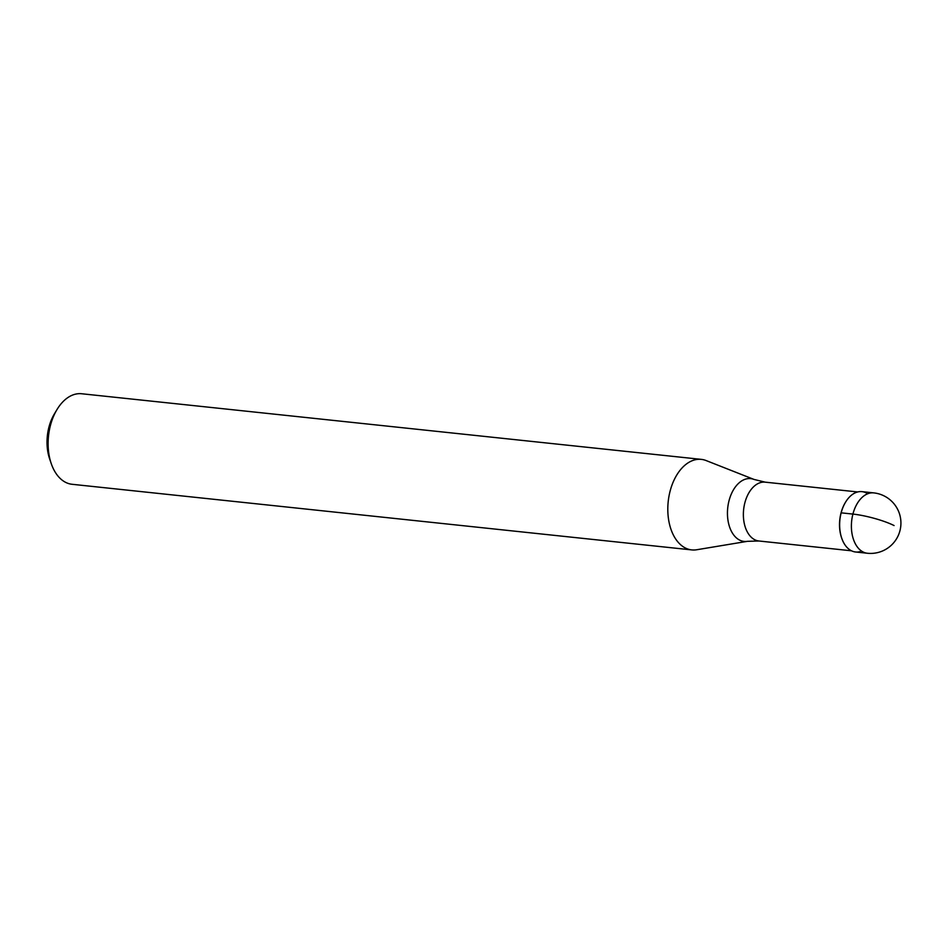 <?xml version="1.0" encoding="UTF-8"?>
<svg xmlns="http://www.w3.org/2000/svg" width="947" height="947" viewBox="0 0 947 947"><rect width="100%" height="100%" fill="white"/><g stroke="black" fill="none" stroke-linecap="round" stroke-linejoin="round"><path stroke-width="1.42" d="M860.113 551.628A30.34 19.011 -84 0 1 851.282 550.692A30.34 19.011 96 0 0 855.603 551.994L867.369 553.249A30.34 19.011 -84 0 1 863.037 551.947A30.34 19.011 -84 0 1 852.158 517.536A30.34 19.011 -84 0 1 873.75 492.89L861.995 491.647A30.34 19.011 96 0 0 840.403 516.293A30.34 19.011 96 0 0 851.282 550.692A30.34 19.011 -84 0 1 841.694 538.156A30.34 19.011 -84 0 1 845.493 502.277A30.34 19.011 -84 0 1 866.327 492.949M841.623 537.92A29.582 18.538 -84 0 1 841.54 537.683A29.582 18.538 -84 0 1 845.245 502.703A29.582 18.538 -84 0 1 845.375 502.49M758.949 540.997L747.479 541.317L696.684 549.757A45.515 28.517 -84 0 1 691.772 549.911A45.515 28.517 -84 0 1 685.285 547.958A45.515 28.517 -84 0 1 668.961 496.335A45.515 28.517 -84 0 1 701.36 459.378A45.515 28.517 -84 0 1 706.131 460.562L754.037 479.442L765.176 482.153A29.582 18.538 96 0 0 744.117 506.183A29.582 18.538 96 0 0 754.735 539.731A29.582 18.538 96 0 0 758.949 540.997L851.483 550.799M701.36 459.378L81.655 393.751A45.515 28.517 96 0 0 56.915 409.696A45.515 28.517 96 0 0 51.209 463.521A45.515 28.517 96 0 0 65.58 482.331A45.515 28.517 96 0 0 72.067 484.284L691.772 549.911M56.915 409.696L54.358 413.957A37.927 23.77 96 0 0 49.611 458.81L51.209 463.521M894.075 525.561A30.34 5.516 -165.4 0 0 852.916 514.079L841.161 512.836M747.479 541.317A31.571 19.78 -84 0 1 739.571 540.074A31.571 19.78 -84 0 1 728.799 501.638A31.571 19.78 -84 0 1 754.037 479.442M867.369 553.249A30.34 30.34 0 0 0 884.344 496.039A30.34 30.34 0 0 0 873.75 492.89M765.176 482.153L857.71 491.955"/></g></svg>
